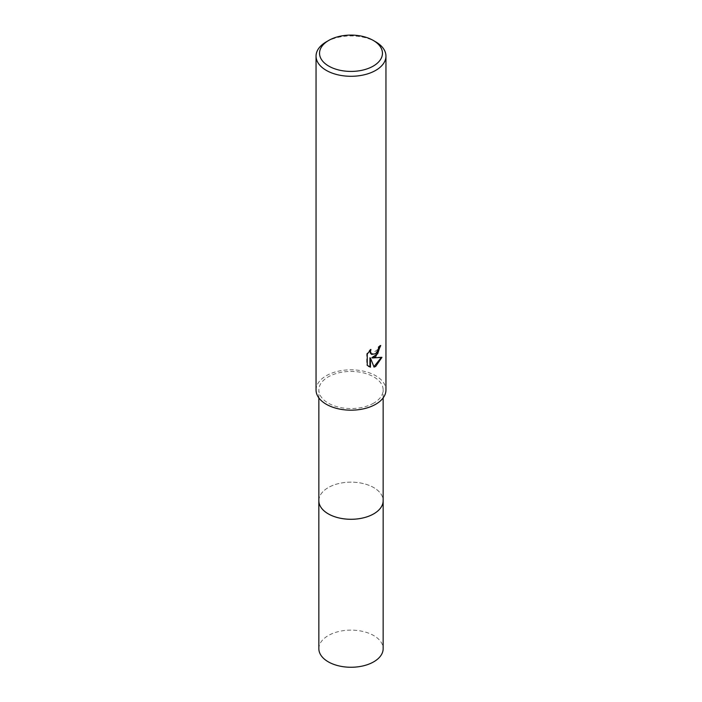 <?xml version="1.0" encoding="UTF-8"?>
<svg xmlns="http://www.w3.org/2000/svg" width="702" height="702" viewBox="0 0 702 702"><rect width="100%" height="100%" fill="white"/><g stroke="black" fill="none" stroke-linecap="round" stroke-linejoin="round"><path stroke-width="0.53" stroke-dasharray="3.51 2.63" d="M318.848 500.719A32.152 18.568 180 0 1 321.648 493.137A32.152 18.568 180 0 1 328.264 487.592A32.152 18.568 180 0 1 380.352 493.137A32.152 18.568 180 0 1 383.152 500.719M318.848 500.447A32.16 18.568 180 0 1 321.648 493.146A32.16 18.568 180 0 1 328.264 487.592A32.16 18.568 180 0 1 380.352 493.146A32.16 18.568 180 0 1 383.152 500.447M373.736 403.123A32.152 18.568 180 0 1 338.697 407.151A32.152 18.568 180 0 1 318.848 389.996A32.152 18.568 180 0 1 328.264 376.869A32.152 18.568 180 0 1 363.303 372.85A32.152 18.568 180 0 1 383.152 389.996A32.152 18.568 180 0 1 373.736 403.123M316.049 389.996A34.951 20.182 180 0 1 326.29 375.728A34.951 20.182 180 0 1 364.373 371.358A34.951 20.182 180 0 1 385.951 389.996M380.203 346.016L380.23 345.244A34.249 19.779 180 0 1 378.106 347.025L377.746 349.359L371.551 354.247M378.106 347.025L378.606 347.306M370.042 350.403L370.428 349.21L366.734 353.755L366.734 365.014L367.251 365.312M366.734 353.755L367.251 354.054M370.428 349.21L370.928 349.499M380.23 345.244L380.738 345.542M381.283 357.511L381.423 357.055L371.867 357.678M366.734 365.014L368.515 366.347M369.945 357.774L373.92 366.716M373.578 366.821L374.069 367.111M381.423 357.055L381.941 357.353M326.29 41.848A34.951 20.182 180 0 1 375.71 41.848M318.848 648.692A32.152 18.568 180 0 1 338.697 631.546A32.152 18.568 180 0 1 373.736 635.564A32.152 18.568 180 0 1 383.152 648.692M318.848 500.333A32.16 18.568 180 0 1 339.005 483.494A32.16 18.568 180 0 1 373.745 487.592A32.16 18.568 180 0 1 383.152 500.333M318.848 397.911L318.848 389.996M368.761 366.505L368.252 366.207M383.152 397.911L383.152 389.996"/><path stroke-width="1.05" d="M383.152 397.911L383.152 500.719A32.152 18.568 180 0 1 373.736 513.846A32.152 18.568 180 0 1 338.697 517.865A32.152 18.568 180 0 1 318.848 500.719L318.848 397.911M383.152 500.447A32.16 18.568 180 0 1 373.736 513.855A32.16 18.568 180 0 1 338.478 517.822A32.16 18.568 180 0 1 318.848 500.447M375.71 356.704L372.367 357.967L381.941 357.353L375.71 366.418L374.069 367.111L370.445 358.064L370.445 367.19L367.251 365.312L367.251 354.054L370.928 349.499L370.437 351.737L371.788 354.405L375.71 353.685L378.238 349.649L378.606 347.306A34.951 20.182 0 0 0 380.738 345.542L375.71 356.704M373.245 40.418L375.71 41.848A34.951 20.182 180 0 1 385.951 56.116A34.951 20.182 180 0 1 375.71 70.384A34.951 20.182 180 0 1 337.627 74.754A34.951 20.182 180 0 1 316.049 56.116A34.951 20.182 180 0 1 326.29 41.848L328.755 40.418A31.458 18.164 180 0 1 373.245 40.418A31.458 18.164 180 0 1 373.245 66.102A31.458 18.164 180 0 1 328.755 66.102A31.458 18.164 180 0 1 328.755 40.418L326.29 41.848M385.951 56.116L385.951 389.996A34.951 20.182 180 0 1 375.71 404.264A34.951 20.182 180 0 1 337.627 408.643A34.951 20.182 180 0 1 316.049 389.996L316.049 56.116M380.203 346.016L377.694 353.747L371.867 357.678L372.367 357.967M371.551 354.247L370.287 353.053L370.042 350.403M368.515 366.347L369.945 366.892L369.945 357.774L370.445 358.064M373.92 366.716L381.283 357.511M369.945 366.892L370.445 367.19M383.152 500.333A32.16 18.568 180 0 1 383.16 500.728L383.152 648.692A32.152 18.568 180 0 1 363.303 665.847A32.152 18.568 180 0 1 328.264 661.819A32.152 18.568 180 0 1 318.848 648.692L318.84 500.728A32.16 18.568 180 0 1 318.848 500.333M383.16 500.728A32.16 18.568 180 0 1 363.311 517.874A32.16 18.568 180 0 1 328.255 513.855A32.16 18.568 180 0 1 318.84 500.728M371.788 354.405L371.288 354.115"/></g></svg>
